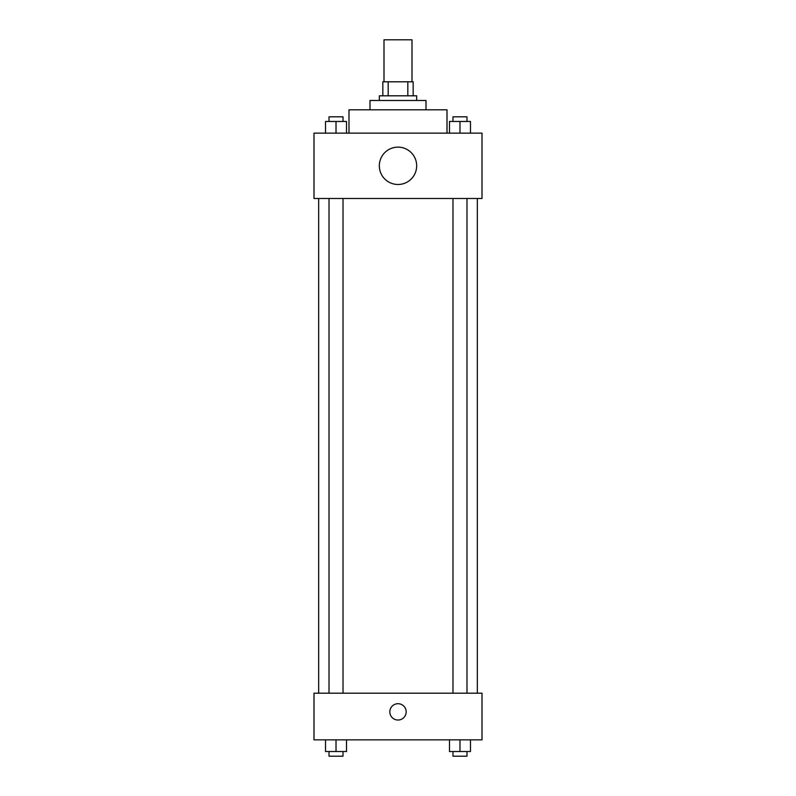 <?xml version="1.0" encoding="UTF-8"?>
<svg xmlns="http://www.w3.org/2000/svg" width="796" height="796" viewBox="0 0 796 796"><rect width="100%" height="100%" fill="white"/><g stroke="black" fill="none" stroke-linecap="round" stroke-linejoin="round"><path stroke-width="1.19" d="M412 81.799L412 39.8L384 39.8L384 81.799M388.179 95.809L388.179 81.799L382.836 81.799L382.836 95.809L382.836 81.799M388.179 81.799L413.164 81.799L413.164 95.809M407.821 95.809L407.821 81.799M379.334 100.475L379.334 95.809L416.666 95.809L416.666 100.475M370.001 109.808L370.001 100.475L425.999 100.475L425.999 109.808M348.996 133.141L348.996 109.808L447.004 109.808L447.004 133.141M313.992 133.141L482.008 133.141L482.008 198.483L313.992 198.483L313.992 133.141M398 184.483A18.666 18.666 0 0 1 381.831 156.474A18.666 18.666 0 0 1 414.169 156.474A18.666 18.666 0 0 1 398 184.483M313.992 693.197L482.008 693.197L482.008 739.862L313.992 739.862L313.992 693.197M398 720.032A8.169 8.169 0 0 1 390.926 707.783A8.169 8.169 0 0 1 405.074 707.783A8.169 8.169 0 0 1 398 720.032M449.481 739.862L449.481 751.533L470.476 751.533L470.476 739.862L470.476 751.533M459.979 751.533L459.979 739.862M466.983 751.533L466.983 756.2L452.974 756.2L452.974 751.533M325.524 739.862L325.524 751.533L346.519 751.533L346.519 739.862L346.519 751.533M336.021 751.533L336.021 739.862M343.026 751.533L343.026 756.2L329.017 756.2L329.017 751.533M449.481 133.141L449.481 121.47L470.476 121.47L470.476 133.141L470.476 121.47M459.979 133.141L459.979 121.47M466.983 121.47L466.983 116.803L452.974 116.803L452.974 121.47M325.524 133.141L325.524 121.47L346.519 121.47L346.519 133.141L346.519 121.47M336.021 133.141L336.021 121.47M343.026 121.47L343.026 116.803L329.017 116.803L329.017 121.47M477.341 693.197L477.341 198.483M318.659 693.197L318.659 198.483M452.974 198.483L452.974 693.197M466.983 198.483L466.983 693.197M343.026 693.197L343.026 198.483M329.017 693.197L329.017 198.483"/></g></svg>
